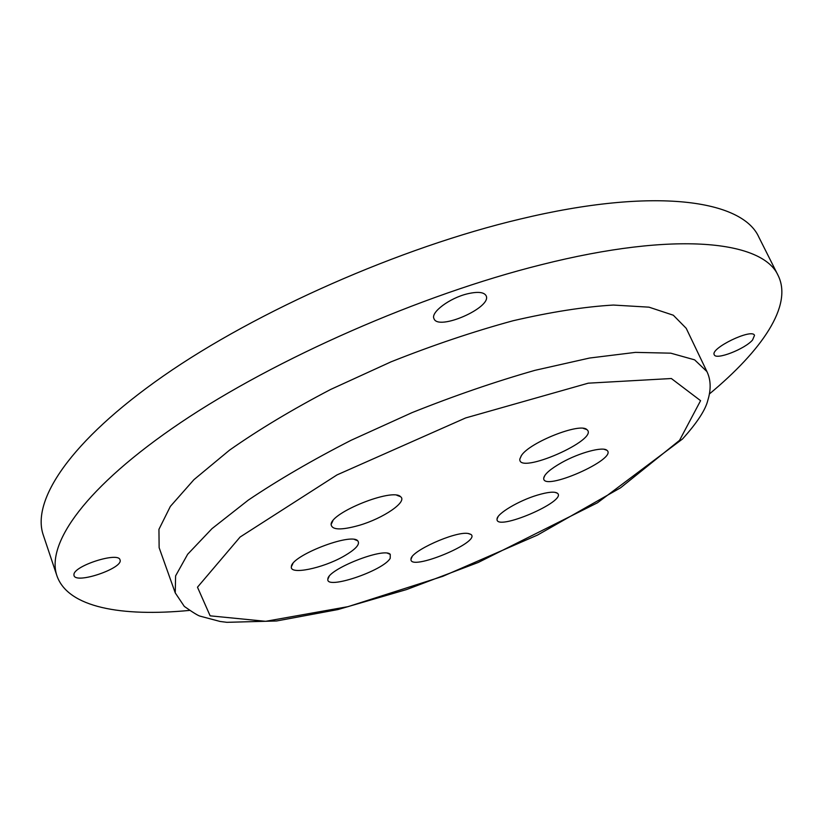 <?xml version="1.0" encoding="UTF-8"?>
<svg xmlns="http://www.w3.org/2000/svg" width="823" height="823" viewBox="0 0 823 823"><rect width="100%" height="100%" fill="white"/><g stroke="black" fill="none" stroke-linecap="round" stroke-linejoin="round"><path stroke-width="1.23" d="M343.664 556.307C322.606 568.395 289.398 575.205 291.393 566.677C290.972 555.885 350.896 532.522 357.707 540.762C360.453 544.147 355.773 549.322 343.664 556.307M390.225 558.282C383.415 570.771 325.28 590.328 327.883 579.094C327.338 569.465 384.197 546.925 390.246 554.342L390.225 558.282M467.937 533.448L470.993 534.446C481.414 542.079 409 571.923 411.006 559.156C410.266 551.42 454.944 531.205 467.937 533.448M537.337 495.127C547.851 492.01 554.527 491.372 557.366 493.203C568.127 500.888 495.168 532.131 497.051 519.056C496.855 513.727 518.634 500.693 537.337 495.127M561.944 462.454C579.443 452.671 602.817 446.405 606.88 450.263C618.803 458.678 541.832 492.535 543.725 478.081C544.507 474.069 550.577 468.863 561.944 462.454M521.473 455.448C529.847 442.29 580.246 422.394 586.84 429.585C600.317 439.235 517.739 475.488 519.838 459.059L521.473 455.448M359.147 525.362C341.226 530.362 331.875 530.074 331.113 524.488C330.63 512.575 392.818 487.73 400.575 496.701C407.796 501.68 383.323 518.356 359.147 525.362M706.926 371.574L686.207 328.305L673.317 315.219L648.997 307.164L613.382 305.055C584.32 306.753 550.875 311.989 513.048 320.754C473.441 331.535 432.754 345.238 390.976 361.863L330.671 389.444C292.494 409.381 258.772 429.616 229.504 450.171L193.961 479.644L170.361 506.402L158.942 529.333L159.137 547.696L175.248 592.889L184.311 606.417C192.973 612.518 198.271 615.769 200.205 616.18L220.122 621.468L226.87 622.322L276.559 620.984L337.914 609.565L406.624 589.535L478.214 562.479L597.447 502.802L682.534 438.968C697.05 422.837 705.476 409.967 707.811 400.369C711.185 389.433 710.897 379.835 706.926 371.574L694.622 359.846L670.766 353.17L635.449 352.378L589.577 358.036L535.063 370.309C495.261 381.656 454.275 395.75 412.107 412.601L351.092 440.274C312.401 460.078 278.143 480.015 248.33 500.086L211.995 528.644L187.665 554.26L175.597 575.894L175.248 592.889M778.177 275.592L758.868 237.178C742.5 200.195 655.489 186.564 520.146 219.072C400.431 247.404 256.879 310.806 163.396 375.967C69.657 441.313 31.336 500.734 43.28 535.043L56.941 575.812C45.779 543.89 85.386 486.856 180.638 422.631C275.633 358.581 420.738 294.768 540.958 264.8C676.907 230.471 763.086 241.108 778.177 275.592C792.961 305.703 761.831 350.413 709.426 393.939M189.362 610.429C121.547 616.941 67.887 607.528 56.941 575.812M752.572 339.992C744.774 349.158 715.907 360.32 714.271 354.775C709.817 348.448 752.15 327.955 754.506 335.352L752.572 339.992M467.341 293.842C477.731 291.435 483.986 292.052 486.105 295.714C492.473 307.37 438.093 331.257 433.978 318.655C430.429 312.452 449.584 298.06 467.341 293.842M73.926 574.588C73.803 565.782 118.656 551.513 119.993 559.856C123.985 567.973 76.035 584.443 74.019 575.575L73.926 574.588M679.551 440.346L700.579 400.678L671.352 378.518L588.25 383.179L465.643 417.94L336.998 474.912L240.11 537.028L197.479 587.2L210.143 615.83L265.664 621.314L348.067 606.644L442.825 576.316L537.563 535.043L620.635 487.751L679.551 440.346M292.865 563.652L291.393 566.677M354.6 539.538L357.707 540.762M329.087 576.563L327.883 579.094M387.664 553.313L390.246 554.342M412.056 556.842L411.006 559.156M468.626 533.541L470.993 534.446M498.09 516.659L497.051 519.056M554.897 492.308L557.366 493.203M544.919 475.303L543.725 478.081M604 449.265L606.88 450.263M521.288 455.705L519.838 459.059M583.353 428.402L586.84 429.585M332.831 520.908L331.113 524.488M396.881 495.292L400.575 496.701"/></g></svg>
